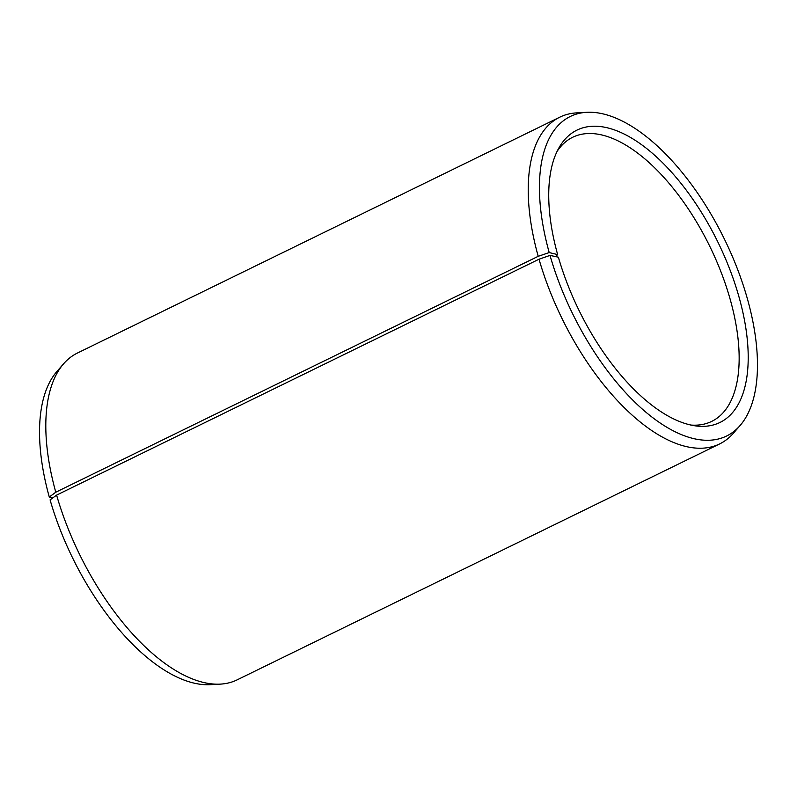 <?xml version="1.0" encoding="UTF-8"?>
<svg xmlns="http://www.w3.org/2000/svg" width="797" height="797" viewBox="0 0 797 797"><rect width="100%" height="100%" fill="white"/><g stroke="black" fill="none" stroke-linecap="round" stroke-linejoin="round"><path stroke-width="1.2" d="M557.043 151.48A158.155 75.227 -116.1 0 1 572.734 137.243A158.155 75.227 -116.1 0 1 730.48 300.399A158.155 75.227 -116.1 0 1 711.681 421.404A158.155 75.227 -116.1 0 1 690.82 425.05M555.609 256.594L557.641 254.592L549.203 252.569L538.204 256.315L55.78 492.217L49.284 497.029A177.851 84.592 -116.1 0 1 56.986 371.392L63.66 363.731A181.875 86.504 -116.1 0 1 77.389 353.061L559.813 117.159A181.875 86.504 -116.1 0 1 576.669 112.875L586.811 112.307A177.851 84.592 -116.1 0 1 747.716 299.971A177.851 84.592 -116.1 0 1 740.014 425.608A177.851 84.592 -116.1 0 1 641.366 408.243A177.851 84.592 -116.1 0 1 550 255.409L539.021 259.214L56.597 495.116L50.081 499.868A177.851 84.592 -116.1 0 0 210.189 684.693L220.331 684.125A181.875 86.504 -116.1 0 1 56.597 495.116M55.78 492.217A181.875 86.504 -116.1 0 1 63.66 363.731M538.204 256.315A181.875 86.504 -116.1 0 1 559.813 117.159M549.203 252.569A177.851 84.592 -116.1 0 1 586.811 112.307M557.641 254.592A162.718 77.399 -116.1 0 1 558.846 148.013A162.718 77.399 -116.1 0 1 649.874 151.141A162.718 77.399 -116.1 0 1 739.277 297.958A162.718 77.399 -116.1 0 1 694.665 425.757A162.718 77.399 -116.1 0 1 558.378 257.182L550 255.409M740.014 425.608L733.34 433.269A181.875 86.504 -116.1 0 1 719.611 443.939A181.875 86.504 -116.1 0 1 539.021 259.214M719.611 443.939L237.187 679.841A181.875 86.504 -116.1 0 1 220.331 684.125M49.284 497.029L52.821 497.876"/></g></svg>
